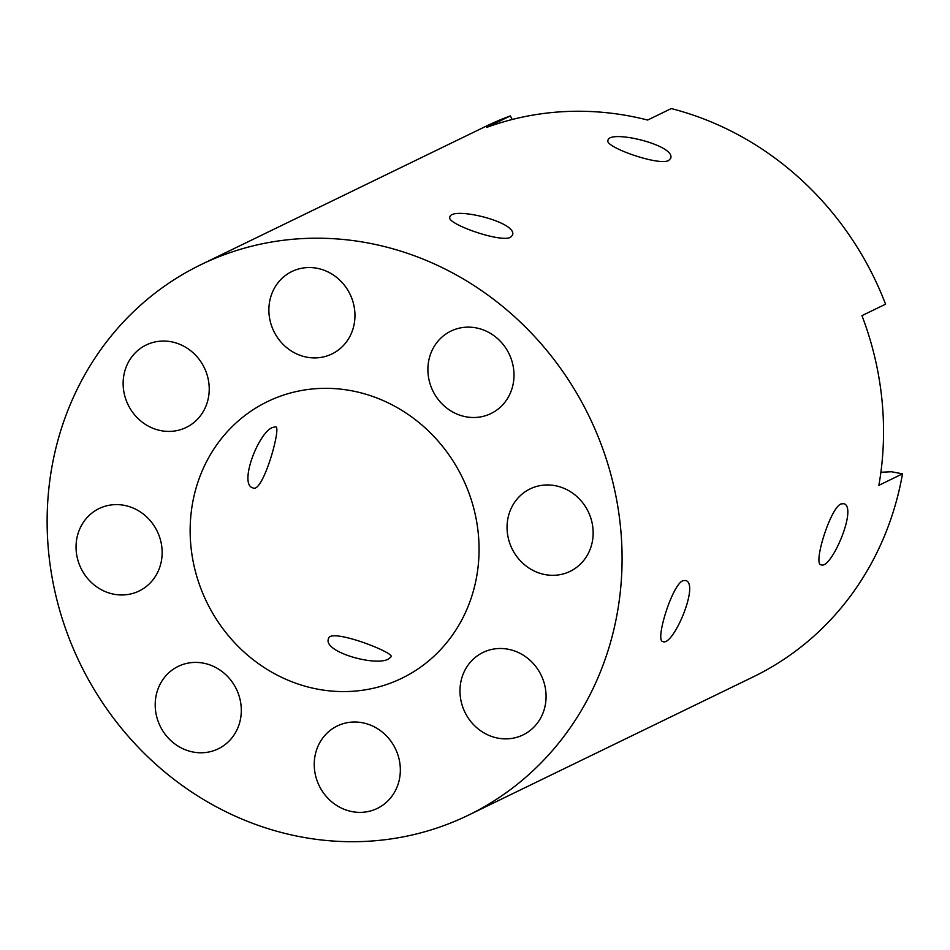 <?xml version="1.0" encoding="UTF-8"?>
<svg xmlns="http://www.w3.org/2000/svg" width="950" height="950" viewBox="0 0 950 950"><rect width="100%" height="100%" fill="white"/><g stroke="black" fill="none" stroke-linecap="round" stroke-linejoin="round"><path stroke-width="1.43" d="M668.622 160.538C658.35 166.143 604.046 146.775 607.976 140.386C609.033 129.129 676.447 145.208 670.617 158.412L668.622 160.538M389.262 658.457C378.017 667.434 322.513 652.163 328.498 638.697C329.591 627.38 394.428 652.448 391.139 656.723L389.262 658.457M510.483 237.322C500.211 242.927 445.906 223.559 449.825 217.17C450.882 205.924 518.308 222.003 512.477 235.208L510.483 237.322M349.719 691.446A153.781 142.179 64.1 0 1 196.353 574.904A153.781 142.179 64.1 0 1 267.437 401.624A153.781 142.179 64.1 0 1 462.496 477.85A153.781 142.179 64.1 0 1 401.779 678.288A153.781 142.179 64.1 0 1 349.719 691.446M273.291 427.274L275.797 426.859C281.544 426.918 262.853 493.858 252.914 487.908C238.26 484.571 259.136 430.599 273.291 427.274M880.899 472.245L891.587 471.758L902.5 473.848L878.881 485.319A306.019 282.934 -115.9 0 0 861.947 315.649L885.566 304.178A306.019 282.934 64.1 0 0 671.27 108.573L647.651 120.044A306.019 282.934 -115.9 0 0 486.744 127.383L510.352 115.912L512.216 119.498M200.937 264.67A306.019 282.934 64.1 0 1 589.119 416.373A306.019 282.934 64.1 0 1 468.267 815.242A306.019 282.934 64.1 0 1 364.693 841.427A306.019 282.934 64.1 0 1 59.482 609.508A306.019 282.934 64.1 0 1 200.937 264.67L486.02 126.243A306.019 282.934 64.1 0 1 510.352 115.912M902.5 473.848A306.019 282.934 64.1 0 1 753.35 676.816L468.267 815.242M840.893 503.951L843.754 503.678C858.111 506.979 830.882 570.712 820.883 564.727C813.105 563.944 830.062 508.535 840.893 503.951M682.753 580.747L685.615 580.474C699.96 583.775 672.731 647.508 662.732 641.511C654.954 640.739 671.911 585.331 682.753 580.747M164.801 677.041A45.826 42.37 64.1 0 1 178.244 666.366A45.826 42.37 64.1 0 1 236.372 689.082A45.826 42.37 64.1 0 1 218.274 748.814A45.826 42.37 64.1 0 1 164.967 734.041A45.826 42.37 64.1 0 1 164.801 677.041M314.474 769.144A45.826 42.37 64.1 0 1 337.274 725.966A45.826 42.37 64.1 0 1 395.402 748.683A45.826 42.37 64.1 0 1 377.304 808.414A45.826 42.37 64.1 0 1 314.474 769.144M475.938 726.988A45.826 42.37 64.1 0 1 483.004 652.46A45.826 42.37 64.1 0 1 541.144 675.177A45.826 42.37 64.1 0 1 523.046 734.908A45.826 42.37 64.1 0 1 475.938 726.988M554.61 575.273A45.826 42.37 64.1 0 1 508.903 540.538A45.826 42.37 64.1 0 1 530.088 488.906A45.826 42.37 64.1 0 1 588.216 511.622A45.826 42.37 64.1 0 1 570.119 571.354A45.826 42.37 64.1 0 1 554.61 575.273M504.402 402.871A45.826 42.37 64.1 0 1 490.96 413.547A45.826 42.37 64.1 0 1 432.832 390.83A45.826 42.37 64.1 0 1 450.929 331.099A45.826 42.37 64.1 0 1 504.236 345.871A45.826 42.37 64.1 0 1 504.402 402.871M354.73 310.769A45.826 42.37 64.1 0 1 331.942 353.946A45.826 42.37 64.1 0 1 273.814 331.229A45.826 42.37 64.1 0 1 291.911 271.498A45.826 42.37 64.1 0 1 354.73 310.769M193.266 352.925A45.826 42.37 64.1 0 1 186.2 427.452A45.826 42.37 64.1 0 1 128.072 404.736A45.826 42.37 64.1 0 1 146.169 345.004A45.826 42.37 64.1 0 1 193.266 352.925M114.594 504.64A45.826 42.37 64.1 0 1 160.301 539.374A45.826 42.37 64.1 0 1 139.116 591.007A45.826 42.37 64.1 0 1 80.987 568.29A45.826 42.37 64.1 0 1 99.085 508.559A45.826 42.37 64.1 0 1 114.594 504.64"/></g></svg>
